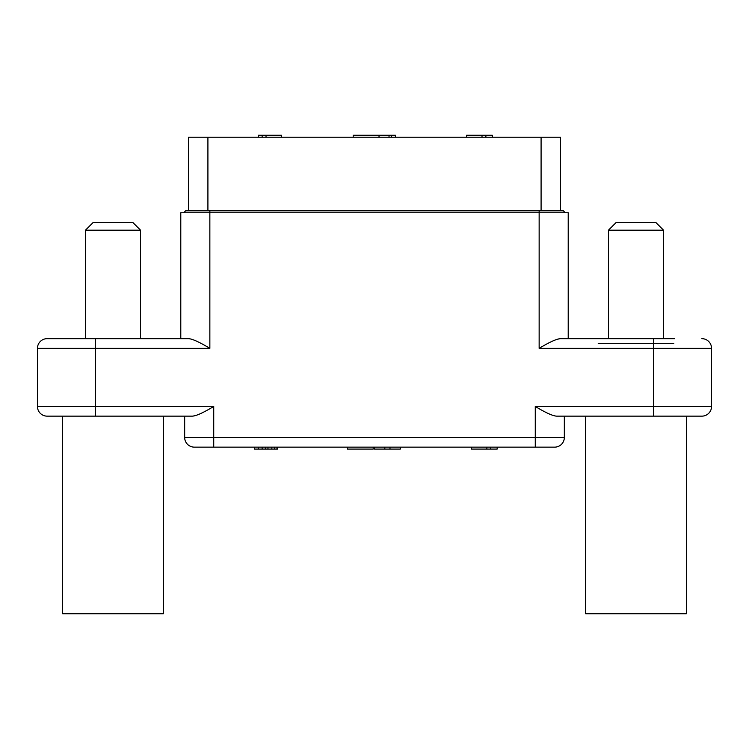 <?xml version="1.0" encoding="UTF-8"?>
<svg xmlns="http://www.w3.org/2000/svg" width="749" height="749" viewBox="0 0 749 749"><rect width="100%" height="100%" fill="white"/><g stroke="black" fill="none" stroke-linecap="round" stroke-linejoin="round"><path stroke-width="1.12" d="M151.738 416.144L47.131 416.144A9.681 9.681 0 0 1 37.45 406.464L37.45 348.351L37.45 406.464L213.727 406.464C202.979 412.933 195.761 416.163 192.062 416.144L151.738 416.144M174.011 416.144L184.666 416.144L184.666 437.453L184.666 416.144M163.357 416.144L163.357 613.731L62.635 613.731L62.635 416.144L129.465 416.144M193.055 416.088L195.91 415.461M198.944 414.328L201.528 413.158M197.661 341.666L195.545 340.683M95.563 338.66L95.563 348.351L37.45 348.351A9.681 9.681 0 0 1 47.131 338.66A9.681 9.681 0 0 0 37.45 348.351A9.681 9.681 90 0 1 47.131 338.66L188.196 338.66C191.875 338.651 199.103 341.881 209.851 348.351L95.563 348.351L95.563 416.144M180.79 338.66L180.79 212.753L568.21 212.753L568.21 338.66L674.746 338.66L597.262 338.66M185.64 210.815L183.702 212.753L185.64 210.815L539.149 210.815L539.149 348.351C549.897 341.881 557.116 338.651 560.804 338.66L674.746 338.66M559.812 338.726L556.956 339.353M553.932 340.477L551.348 341.656M701.869 416.144A9.681 9.681 0 0 0 711.55 406.464L535.273 406.464C546.03 412.933 553.249 416.163 556.938 416.144L653.437 416.144L653.437 348.351L711.55 348.351L711.55 406.464A9.681 9.681 -90 0 1 701.869 416.144L653.437 416.144M701.869 338.66A9.681 9.681 0 0 1 711.55 348.351M194.356 447.144A9.681 9.681 0 0 1 184.666 437.453A9.681 9.681 0 0 0 194.356 447.144L554.644 447.144A9.681 9.681 0 0 0 564.334 437.453L564.334 416.144M248.2 447.144L205.591 447.144L248.2 447.144M547.463 413.148L549.579 414.122M554.644 447.144A9.681 9.681 -90 0 0 564.334 437.453A9.681 9.681 0 0 1 554.644 447.144A9.681 9.681 -90 0 0 564.334 437.453L535.273 437.453L535.273 406.464M541.087 210.815L541.087 137.207L560.458 137.207L560.458 210.815M541.087 137.207L188.542 137.207L188.542 210.815M539.149 210.815L563.36 210.815L565.298 212.753L563.36 210.815M281.521 137.207L281.521 135.269L266.026 135.269L266.026 137.207M262.15 137.207L262.15 135.269L266.026 135.269M258.274 137.207L258.274 135.269L262.15 135.269M492.336 137.207L492.336 135.269L485.886 135.269L485.886 137.207M482.01 137.207L482.01 135.269L485.886 135.269M466.515 137.207L466.515 135.269L482.01 135.269M379.022 137.207L379.022 135.269L395.481 135.269L395.481 137.207M353.191 137.207L353.191 135.269L379.022 135.269M391.615 137.207L391.615 135.269M389.031 137.207L389.031 135.269M262.15 447.144L262.15 449.082L254.398 449.082L254.398 447.144M258.274 447.144L258.274 449.082M265.38 447.144L265.38 449.082L262.15 449.082M267.964 447.144L267.964 449.082L265.38 449.082M271.831 447.144L271.831 449.082L267.964 449.082M274.415 447.144L274.415 449.082L271.831 449.082M276.999 447.144L276.999 449.082L274.415 449.082M277.645 447.144L277.645 449.082L276.999 449.082M471.355 447.144L471.355 449.082L486.85 449.082L486.85 447.144M490.726 447.144L490.726 449.082L486.85 449.082M497.177 447.144L497.177 449.082L490.726 449.082M389.995 447.144L389.995 449.082L374.5 449.082L374.5 447.144M384.827 447.144L384.827 449.082M400.331 447.144L400.331 449.082L389.995 449.082M373.208 447.144L373.208 449.082L347.377 449.082L347.377 447.144M585.643 416.144L585.643 613.731L686.365 613.731L686.365 416.144M598.236 343.51L673.782 343.51M608.46 338.66L608.46 230.186L663.548 230.186L663.548 338.66M608.46 230.186L616.212 222.444L655.806 222.444L663.548 230.186M85.452 338.66L85.452 230.186L140.54 230.186L140.54 338.66M85.452 230.186L93.194 222.444L132.788 222.444L140.54 230.186M209.851 210.815L209.851 348.351M539.149 348.351L653.437 348.351L653.437 338.66M535.273 447.144L535.273 437.453L184.666 437.453M213.727 406.464L213.727 447.144M207.913 210.815L207.913 137.207"/></g></svg>

